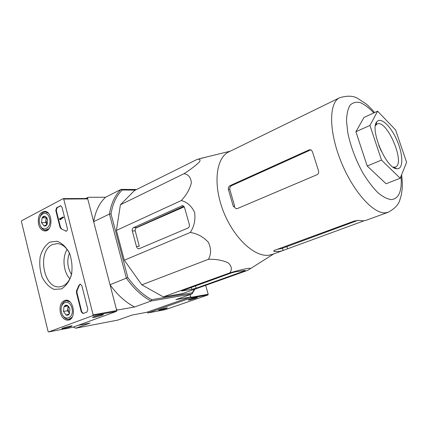 <?xml version="1.0" encoding="UTF-8"?>
<svg xmlns="http://www.w3.org/2000/svg" width="428" height="428" viewBox="0 0 428 428"><rect width="100%" height="100%" fill="white"/><g stroke="black" fill="none" stroke-linecap="round" stroke-linejoin="round"><path stroke-width="0.64" d="M206.703 156.942L196.982 159.462C200.165 158.756 200.882 159.687 199.138 162.255C195.361 165.839 190.326 169.654 184.04 173.688C188.454 174.437 190.899 177.486 191.375 182.831C189.797 189.192 186.437 195.098 181.29 200.55C187.138 202.021 191.589 206.012 194.644 212.529C195.591 219.971 194.141 226.61 190.294 232.458C197.362 233.581 203.391 236.882 208.393 242.35C211.266 248.652 211.277 254.307 208.415 259.304C215.947 259.052 222.555 260.24 228.236 262.856C231.767 266.243 232.27 269.592 229.761 272.914C241.114 269.485 254.029 266.724 249.492 269.249L247.903 270.271L182.317 293.651L163.314 296.872L141.818 284.845L124.302 260.219L116.411 230.414L120.418 204.771L134.44 190.562L196.982 159.462M374.618 112.559C371.151 108.434 367.021 104.609 365.87 103.742L358.311 98.798C353.854 95.733 347.622 95.385 339.618 97.755L228.868 151.865C216.065 157.691 212.802 184.083 223.186 210.865C233.437 237.69 254.521 257.324 268.896 255.216L272.369 254.393L364.175 220.757M189.315 224.454L184.516 207.457L182.622 205.579L133.472 227.637C132.396 228.295 132.006 229.419 132.306 231.008L136.457 246.469C136.923 247.94 137.741 248.721 138.907 248.818L187.983 228.049C189.208 227.343 189.652 226.144 189.315 224.454M183.88 206.269L136.709 227.466C135.585 228.135 135.082 229.258 135.205 230.842L139.282 246.239L136.457 246.469M244.907 270.464L235.261 271.866L231.601 272.85L181.633 290.986L191.84 289.36L196.12 288.205L244.313 270.994L245.351 270.448L244.907 270.464M147.237 312.108L147.89 312.954L190.567 298.081L190.84 297.374L190.075 294.635L190.476 296.069L190.139 297.107L175.871 299.643L191.99 293.961L151.052 301.039L134.579 306.983L117.395 310.038L116.363 309.118L110.028 284.738L127.833 277.542L111.018 213.946C112.719 203.573 116.464 195.591 122.258 190.011L135.355 190.107M87.226 198.485L88.093 197.303L105.588 197.233L121.081 189.385L122.258 190.011M85.793 198.49L88.093 197.303M73.381 327.046L75.761 328.206L117.973 320.048L132.059 315.083L146.649 312.317L190.139 297.107M116.667 310.3L117.395 310.038M71.508 274.476C67.405 267.725 66.704 260.609 69.411 253.13M111.018 213.946L109.45 214.054L126.388 278.221C133.771 288.6 141.994 296.208 151.052 301.039L151.726 299.686C142.963 294.951 134.997 287.568 127.833 277.542M136.553 189.508L121.081 189.385C115.062 195.093 111.184 203.316 109.45 214.054L93.652 221.693L87.579 198.303M75.761 328.206L90.024 323.06L78.131 325.317M194.478 289.317L192.306 292.757L151.726 299.686M93.652 221.693C95.503 211.09 99.478 202.936 105.588 197.233M134.579 306.983C125.522 302.302 117.336 294.887 110.028 284.738M194.927 289.157L191.99 293.961L192.306 292.757M136.013 227.99L184.249 206.799M367.203 166.021L355.893 131.744L363.982 117.443L377.603 111.184L395.574 129.903L406.6 162.351L400.196 178.235L386.067 183.751L367.203 166.021L381.514 160.104L369.936 125.431L355.893 131.744M273.92 250.664L274.139 251.397L279.035 251.525L282.464 250.717M274.139 251.397L273.685 251.22L274.781 250.236L354.571 220.944L358.782 220.409L363.228 220.859L366.277 220.233L388.196 212.261C394.948 208.596 398.88 204.311 399.998 199.4C400.897 197.345 401.625 193.761 402.192 188.652C402.39 184.859 402.454 182.323 401.63 174.683M228.359 189.39C228.178 187.667 228.761 186.41 230.12 185.613L309.091 149.886L310.985 149.816L312.419 151.63L318.437 170.574C319.015 172.463 318.528 173.854 316.971 174.742L237.524 208.506L236.165 208.693L233.26 206.253L228.359 189.39L229.788 189.401L234.678 206.221L233.26 206.253M309.091 149.886L310.423 150.019L231.564 185.634C230.205 186.431 229.611 187.689 229.788 189.401M277.087 249.385L281.752 248.508L357.99 220.329M400.196 178.235L381.514 160.104M369.936 125.431L377.603 111.184M381.262 151.164L378.726 145.194M393.113 167.166L395.349 167.059C405.899 163.742 386.816 118.759 377.084 124.013L375.442 125.548M397.007 168.771C403.438 169.295 403.278 154.899 397.12 140.694C391.101 126.431 380.872 116.544 376.891 121.755C369.412 129.063 386.366 169.028 396.836 168.755L397.007 168.771M181.29 200.55L116.411 230.414M190.294 232.458L124.302 260.219M208.415 259.304L141.818 284.845M229.761 272.914L163.314 296.872M184.04 173.688L120.418 204.771M165.604 309.567L207.933 294.962L208.201 294.277L205.675 285.326M189.283 300.001L188.224 300.076C187.715 299.782 196.324 297.289 197.206 297.476C198.367 297.508 192.038 299.525 189.283 300.001M159.767 310.241L158.617 310.337C158.157 310.059 166.54 307.662 167.343 307.844C166.711 308.411 164.186 309.209 159.767 310.241M81.277 311.873L83.027 313.542L86.921 312.108L87.842 309.385L81.855 285.727L80.207 284.101L79.025 285.16L76.623 290.51L76.419 292.565L81.277 311.873L81.764 311.787L83.321 313.462M48.626 331.935L92.828 315.634L93.106 314.81L63.713 199.057L63.135 198.656L21.657 220.736L21.427 221.522L48.075 331.459L48.573 331.946L72.487 327.372L116.464 311.386L116.742 310.594L87.735 198.902L87.162 198.517M49.809 242.146L57.02 241.237C62.028 243.072 66.196 247.068 69.523 253.216C71.931 260.219 72.589 267.388 71.508 274.739C69.363 281.426 65.998 286.15 61.407 288.916L54.137 289.398C49.241 287.284 45.234 283.208 42.121 277.157C39.879 270.394 39.248 263.477 40.232 256.415C42.195 249.893 45.384 245.137 49.809 242.146M38.547 224.24C37.552 216.429 39.67 212.122 44.892 211.325C53.013 211.705 52.912 231.618 44.806 230.938C41.821 230.639 39.734 228.402 38.547 224.24M60.332 312.675C59.251 305.64 61.038 301.483 65.698 300.199C74.028 299.097 76.612 319.325 68.234 320.171C64.526 320.331 61.894 317.833 60.332 312.675M65.366 231.029L65.949 231.227C67.105 231.002 67.565 230.039 67.335 228.343L61.996 207.232L60.674 205.772L56.64 207.698L55.79 210.469L60.038 227.38L61.102 228.803L65.859 231.002L61.102 228.803M94.31 317.33L92.566 317.453C92.025 317.02 102.008 314.238 103.164 314.494C104.566 314.569 97.894 316.709 94.31 317.33M63.692 328.538L61.835 328.693C61.359 328.292 71.112 325.617 72.139 325.869C71.701 326.473 68.887 327.367 63.692 328.538M71.813 273.241C69.759 281.255 65.848 285.765 60.086 286.771C43.506 289.654 36.696 251.022 52.494 244.554L57.529 243.569C62.782 244.163 66.955 247.807 70.053 254.516M69.866 278.847C63.365 271.866 62.028 257.512 67.1 249.406M60.161 219.511L59.599 219.446L59.444 218.826L62.911 217.06L63.066 217.686L60.273 219.104L60.444 219.714L60.161 219.511M60.942 219.698L60.771 219.163L60.273 219.179M63.066 217.686L60.771 219.163M63.563 217.67L63.403 217.044L62.911 217.06M60.123 219.414L59.599 219.446M60.808 205.793L57.138 207.692L56.287 210.458L60.535 227.359L61.6 228.782M65.859 231.002L66.297 231.184M80.389 284.106L79.025 285.16M81.764 311.787L76.912 292.495L77.115 290.441L79.517 285.096M69.357 313.831C68.491 315.11 67.41 315.522 66.126 315.062L63.472 311.456L64.034 306.614C64.885 305.33 65.96 304.907 67.25 305.346L69.924 308.957L69.357 313.831L66.126 315.062L63.472 311.456L64.034 306.614L67.25 305.346L69.17 307.176M61.488 312.226C58.936 302.286 69.443 298.027 71.958 308.165C74.509 318.325 63.858 322.273 61.488 312.226M61.429 306.748C62.204 303.222 63.884 301.248 66.463 300.825L69.935 301.911M72.209 317.073L68.812 319.309C66.367 319.497 64.328 318.127 62.686 315.206M69.62 313.333L68.881 312.568L69.555 313.473M68.881 312.568L67.843 308.374L67.56 310.776L68.881 312.568M68.111 306.031L67.843 308.374L68.501 306.395M68.047 305.977L64.034 306.614M67.56 310.776L63.472 311.456M47.133 224.406L46.925 224.16L47.123 224.416C46.315 225.754 45.293 226.278 44.068 225.963L41.537 222.699L42.062 217.868C42.87 216.509 43.891 215.974 45.122 216.268L47.674 219.532L47.139 224.4L44.068 225.963L41.537 222.699L42.062 217.868L45.122 216.268L47.091 218.13M39.643 223.673C37.199 214.15 47.198 208.816 49.605 218.537C52.056 228.268 41.923 233.319 39.643 223.673M40.088 216.68C41.286 213.524 43.116 211.972 45.577 212.015L48.439 213.342M49.049 228.595L45.502 230.173C43.372 229.975 41.687 228.547 40.457 225.882M46.925 224.16L45.924 220.136L45.662 222.539L46.925 224.16M46.599 217.52L46.187 217.734L45.924 220.136L46.796 217.745M46.187 217.734L42.062 217.868M45.662 222.539L41.537 222.699M135.205 230.842L132.306 231.008M136.709 227.466L133.472 227.637M183.093 205.702L181.691 205.729M244.19 270.571L244.313 270.994M195.462 285.861L196.12 288.205M191.284 287.365L191.84 289.36M182.125 290.666L182.2 290.949M373.847 112.912C369.134 107.968 364.613 104.534 360.296 102.608C356.23 101.671 352.833 102.533 350.104 105.186C347.889 108.878 346.691 114.153 346.514 121.006L347.804 132.824C350.639 146.387 355.647 159.74 362.832 172.88C367.716 180.851 372.708 187.432 377.822 192.621C382.809 196.794 387.319 199.122 391.347 199.603C398.939 198.71 402.165 190.904 401.02 176.192M339.618 97.755C328.945 102.458 328.661 130.46 340.592 160.511C352.399 190.599 373.007 213.845 385.27 212.834L388.196 212.261M231.564 185.634L230.12 185.613M286.867 246.394L287.557 248.647M282.432 248.235L283.106 250.471M190.567 298.081L207.933 294.962M147.89 312.954L165.69 309.551M190.84 297.374L208.201 294.277M92.828 315.634L116.464 311.386M93.106 314.81L116.742 310.594M63.713 199.057L87.735 198.902M60.84 219.286L60.343 219.302M60.771 219.083L60.273 219.104M60.535 227.359L60.038 227.38M56.287 210.458L55.79 210.469M57.138 207.692L56.64 207.698M60.583 205.884L60.086 205.889M77.115 290.441L76.623 290.51M76.912 292.495L76.419 292.565M230.211 151.207L201.272 158.264M273.797 253.874L249.492 269.249M139.239 248.791L138.907 248.818M236.941 208.671L236.192 208.693M393.867 167.653L394.204 167.519M375.618 124.671L375.955 124.516M393.664 167.262L396.836 168.755M375.763 125.078L376.891 121.755M147.837 312.964L165.641 309.562M63.323 198.619L87.344 198.485M48.573 331.946L72.434 327.383M61.113 286.594L60.086 286.771M45.582 230.885L44.806 230.938M68.56 320.107L68.234 320.171M69.165 319.251L70.695 318.978M66.463 300.825L67.945 300.6M46.261 230.136L47.535 230.071M45.577 212.015L46.818 211.983"/></g></svg>

